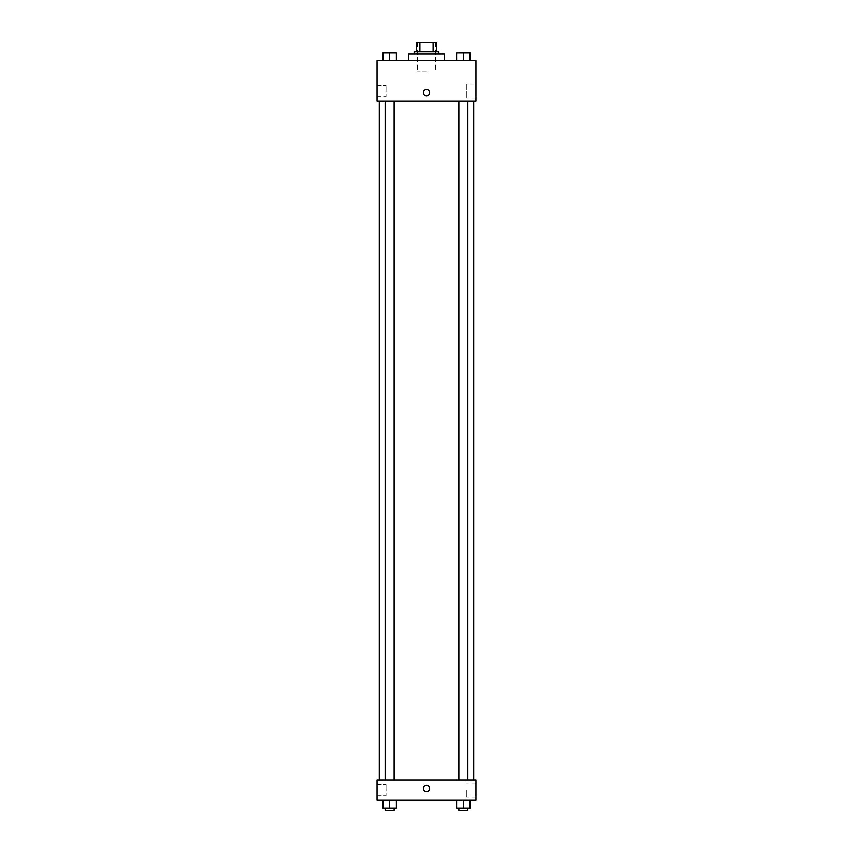 <?xml version="1.0" encoding="UTF-8"?>
<svg xmlns="http://www.w3.org/2000/svg" width="853" height="853" viewBox="0 0 853 853"><rect width="100%" height="100%" fill="white"/><g stroke="black" fill="none" stroke-linecap="round" stroke-linejoin="round"><path stroke-width="0.64" stroke-dasharray="4.26 3.2" d="M426.5 71.876L417.512 71.876L426.5 71.876M426.5 42.65L417.512 42.65L426.5 42.65M433.1 51.638L433.1 42.65L436.619 42.65L436.619 51.638L419.9 51.638L436.619 51.638M433.1 42.65L416.381 42.65M419.9 51.638L416.381 51.638L419.9 51.638L419.9 42.65M438.868 51.638L414.131 51.638M414.131 53.888L438.868 53.888L414.131 53.888M408.512 53.888L444.488 53.888M426.5 60.638L408.512 60.638L426.5 60.638M475.953 60.638L377.047 60.638L377.047 101.102L475.953 101.102L475.953 60.638M382.89 60.638L396.378 60.638L382.89 60.638L396.378 60.638L382.89 60.638L389.629 60.638L389.629 52.769L382.89 52.769L394.129 52.769L382.89 52.769L382.89 60.638L389.629 60.638L382.89 60.638L382.89 52.769L382.89 60.638L396.378 60.638L389.629 60.638L389.629 52.769L396.378 52.769L385.14 52.769L396.378 52.769L396.378 60.638L396.378 52.769M456.622 60.638L470.11 60.638L456.622 60.638L470.11 60.638L456.622 60.638L463.371 60.638L463.371 52.769L456.622 52.769L467.86 52.769L456.622 52.769L456.622 60.638L463.371 60.638L456.622 60.638L456.622 52.769L456.622 60.638L470.11 60.638L463.371 60.638L463.371 52.769L470.11 52.769L458.871 52.769L470.11 52.769L470.11 60.638L470.11 52.769M429.592 92.668A3.092 3.092 0 0 0 424.954 89.992A3.092 3.092 0 0 0 424.954 95.344A3.092 3.092 0 0 0 429.592 92.668A3.092 3.092 0 0 1 424.954 95.344A3.092 3.092 0 0 1 424.954 89.992A3.092 3.092 0 0 1 429.592 92.668M475.953 83.978L475.953 97.978L475.953 83.978L466.356 83.978L466.356 97.978L466.356 83.978M423.408 92.668A3.092 3.092 0 0 0 428.046 95.344A3.092 3.092 0 0 0 428.046 89.992A3.092 3.092 0 0 0 423.408 92.668M377.047 96.602L377.047 85.364L377.047 96.602L377.047 85.364L377.047 96.602L386.036 96.602L386.036 85.364L386.036 96.602L386.036 85.364L386.036 96.602L377.047 96.602M463.371 101.102L458.871 101.102L463.371 101.102M389.629 101.102L394.129 101.102L389.629 101.102M426.5 101.102L379.286 101.102L426.5 101.102M426.5 780.005L379.286 780.005L426.5 780.005M463.371 780.005L458.871 780.005L463.371 780.005M389.629 780.005L394.129 780.005L389.629 780.005M475.953 780.005L377.047 780.005L377.047 800.231L475.953 800.231L475.953 780.005M377.047 790.113L377.047 795.742L377.047 790.113M470.11 808.1L470.11 800.231L470.11 808.1L463.371 808.1L470.11 808.1L463.371 808.1L463.371 800.231L470.11 800.231L456.622 800.231L470.11 800.231L456.622 800.231L470.11 800.231L456.622 800.231L470.11 800.231L463.371 800.231L463.371 808.1L456.622 808.1L456.622 800.231L456.622 808.1L467.86 808.1L456.622 808.1L456.622 800.231M396.378 808.1L396.378 800.231L396.378 808.1L389.629 808.1L396.378 808.1L389.629 808.1L389.629 800.231L396.378 800.231L382.89 800.231L396.378 800.231L382.89 800.231L396.378 800.231L382.89 800.231L396.378 800.231L389.629 800.231L389.629 808.1L382.89 808.1L382.89 800.231L382.89 808.1L394.129 808.1L382.89 808.1L382.89 800.231M377.047 795.742L386.036 795.742L386.036 784.493L386.036 795.742L386.036 784.493L386.036 795.742L377.047 795.742M475.953 790.113L475.953 797.118L475.953 790.113M426.5 785.336A3.092 3.092 0 0 0 423.824 789.974A3.092 3.092 0 0 0 429.176 789.974A3.092 3.092 0 0 0 426.5 785.336A3.092 3.092 0 0 1 429.176 789.974A3.092 3.092 0 0 1 423.824 789.974A3.092 3.092 0 0 1 426.5 785.336M466.356 790.113L466.356 797.118L466.356 790.113M426.5 791.52A3.092 3.092 0 0 0 429.176 786.882A3.092 3.092 0 0 0 423.824 786.882A3.092 3.092 0 0 0 426.5 791.52M458.871 808.1L458.871 810.35L467.86 810.35L458.871 810.35L467.86 810.35L467.86 808.1L458.871 808.1L467.86 808.1M463.371 808.1L463.371 800.231M385.14 808.1L385.14 810.35L394.129 810.35L385.14 810.35L394.129 810.35L394.129 808.1L385.14 808.1L394.129 808.1M389.629 808.1L389.629 800.231M458.871 52.769L467.86 52.769M463.371 60.638L463.371 52.769M385.14 52.769L394.129 52.769M389.629 60.638L389.629 52.769M417.512 42.65L417.512 71.876M435.488 42.65L435.488 71.876M475.953 97.978L466.356 97.978M377.047 85.364L386.036 85.364L377.047 85.364M394.129 780.005L394.129 101.102M385.14 780.005L385.14 101.102M467.86 780.005L467.86 101.102M458.871 780.005L458.871 101.102M377.047 784.493L386.036 784.493L377.047 784.493M475.953 783.118L466.356 783.118M475.953 797.118L466.356 797.118"/><path stroke-width="1.28" d="M419.9 51.638L419.9 42.65L416.381 42.65L416.381 51.638L416.381 42.65M419.9 42.65L436.619 42.65L436.619 51.638M433.1 51.638L433.1 42.65M414.131 53.888L414.131 51.638L438.868 51.638L438.868 53.888M444.488 60.638L444.488 53.888L408.512 53.888L408.512 60.638M377.047 60.638L475.953 60.638L475.953 101.102L377.047 101.102L377.047 60.638M423.408 92.668A3.092 3.092 0 0 1 428.046 89.992A3.092 3.092 0 0 1 428.046 95.344A3.092 3.092 0 0 1 423.408 92.668M377.047 780.005L475.953 780.005L475.953 800.231L377.047 800.231L377.047 780.005M426.5 791.52A3.092 3.092 0 0 1 423.824 786.882A3.092 3.092 0 0 1 429.176 786.882A3.092 3.092 0 0 1 426.5 791.52M456.622 800.231L456.622 808.1L470.11 808.1L470.11 800.231L470.11 808.1M463.371 808.1L463.371 800.231M467.86 808.1L467.86 810.35L458.871 810.35L458.871 808.1M382.89 800.231L382.89 808.1L396.378 808.1L396.378 800.231L396.378 808.1M389.629 808.1L389.629 800.231M394.129 808.1L394.129 810.35L385.14 810.35L385.14 808.1M456.622 60.638L456.622 52.769L470.11 52.769L470.11 60.638L470.11 52.769M463.371 60.638L463.371 52.769M467.86 52.769L458.871 52.769M382.89 60.638L382.89 52.769L396.378 52.769L396.378 60.638L396.378 52.769M389.629 60.638L389.629 52.769M394.129 52.769L385.14 52.769M473.714 780.005L473.714 101.102M379.286 780.005L379.286 101.102M458.871 101.102L458.871 780.005M467.86 101.102L467.86 780.005M394.129 780.005L394.129 101.102M385.14 780.005L385.14 101.102"/></g></svg>
